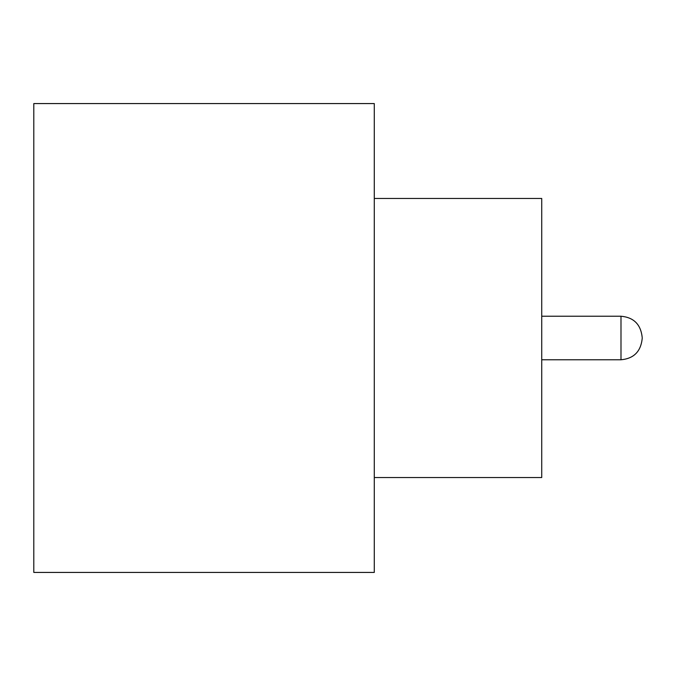 <?xml version="1.0" encoding="UTF-8"?>
<svg xmlns="http://www.w3.org/2000/svg" width="676" height="676" viewBox="0 0 676 676"><rect width="100%" height="100%" fill="white"/><g stroke="black" fill="none" stroke-linecap="round" stroke-linejoin="round"><path stroke-width="1.01" d="M642.2 338L642.2 338.558L642.2 338M374.284 198.457L541.73 198.457L541.73 477.543L374.284 477.543M374.284 338L374.284 572.428L33.8 572.428L33.8 103.572L374.284 103.572L374.284 338M541.73 359.767L620.99 359.767L620.99 316.233C633.758 317.374 640.823 324.438 642.2 337.442M620.99 359.767C633.758 358.626 640.823 351.562 642.2 338.558M620.99 316.233L541.73 316.233"/></g></svg>
